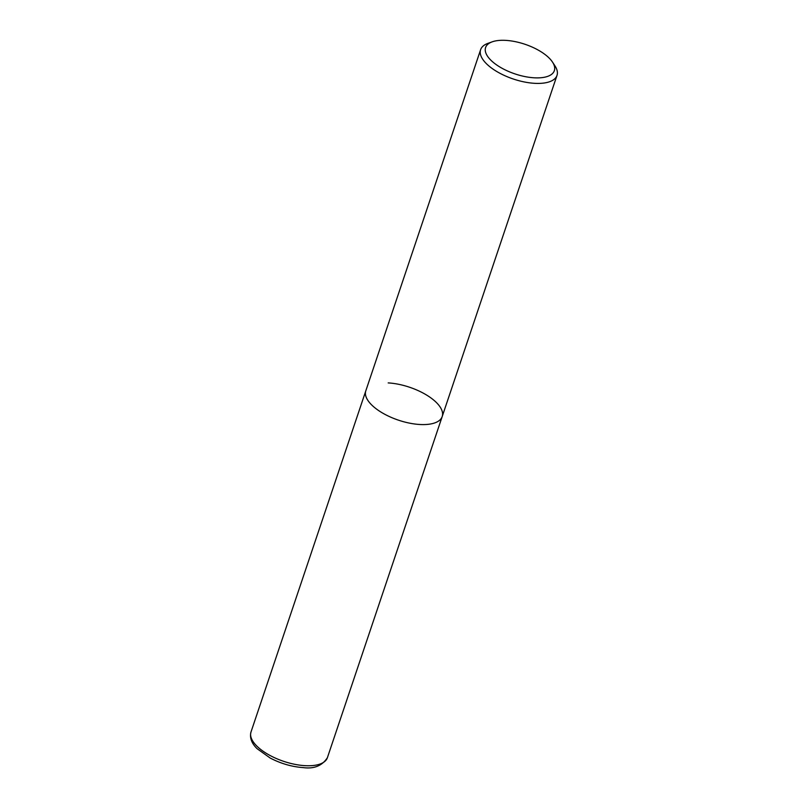 <?xml version="1.0" encoding="UTF-8"?>
<svg xmlns="http://www.w3.org/2000/svg" width="808" height="808" viewBox="0 0 808 808"><rect width="100%" height="100%" fill="white"/><g stroke="black" fill="none" stroke-linecap="round" stroke-linejoin="round"><path stroke-width="1.21" d="M327.381 757.722C322.15 765.782 314.09 769.075 303.182 767.6C291.9 766.802 280.911 763.621 270.195 758.045L257.126 748.703C254.237 745.956 248.945 739.825 250.995 732.008A40.299 17.372 18.6 0 0 265.943 753.106A40.299 17.372 18.6 0 0 304.99 765.661A40.299 17.372 18.6 0 0 327.381 757.722L442.198 416.554A40.299 17.372 -161.4 0 1 409.343 423.099A40.299 17.372 -161.4 0 1 368.791 401.687A40.299 17.372 -161.4 0 1 365.802 390.85A40.299 17.372 18.6 0 0 380.75 411.939A40.299 17.372 18.6 0 0 419.806 424.493A40.299 17.372 18.6 0 0 442.198 416.554A40.299 17.372 18.6 0 0 427.25 395.455A40.299 17.372 18.6 0 0 388.194 382.911M552.551 62.165L555.015 65.953A40.299 17.372 -161.4 0 1 557.005 75.386A40.299 17.372 -161.4 0 1 524.16 81.931A40.299 17.372 -161.4 0 1 483.608 60.519A40.299 17.372 -161.4 0 1 480.619 49.682A40.299 17.372 -161.4 0 1 487.911 43.369L492.163 41.844A36.269 15.635 -161.4 0 1 551.662 60.903A36.269 15.635 -161.4 0 1 552.551 62.165A36.269 15.635 -161.4 0 1 533.118 77.73A36.269 15.635 -161.4 0 1 488.284 57.277A36.269 15.635 -161.4 0 1 492.163 41.844M250.995 732.008L480.619 49.682M557.005 75.386L442.198 416.554"/></g></svg>
